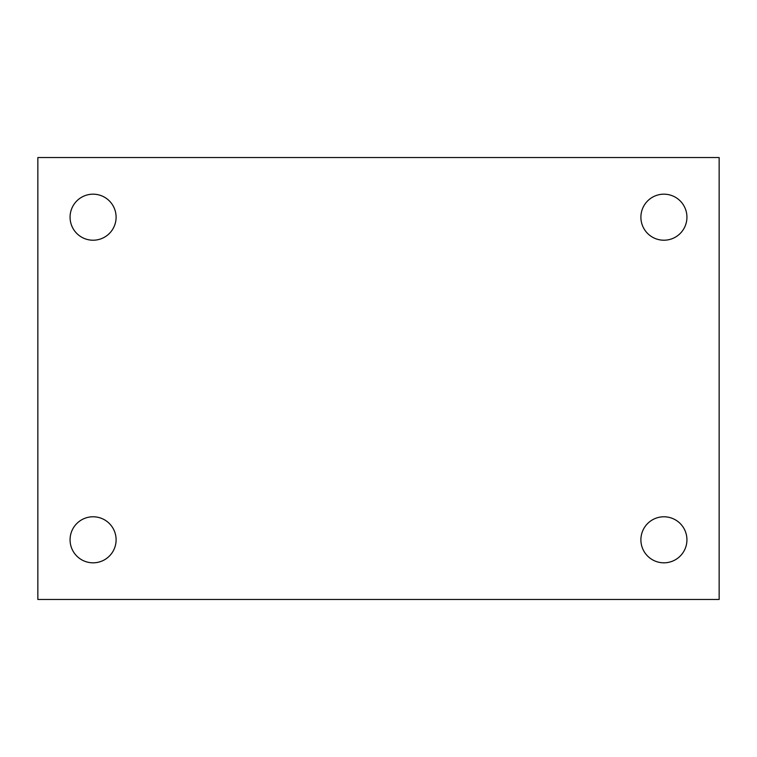<?xml version="1.0" encoding="UTF-8"?>
<svg xmlns="http://www.w3.org/2000/svg" width="757" height="757" viewBox="0 0 757 757"><rect width="100%" height="100%" fill="white"/><g stroke="black" fill="none" stroke-linecap="round" stroke-linejoin="round"><path stroke-width="1.14" d="M37.85 157.541L719.15 157.541L719.15 599.459L37.85 599.459L37.85 157.541M93.092 516.785A23.013 23.013 0 0 1 116.105 539.798A23.013 23.013 0 0 1 93.092 562.82A23.013 23.013 0 0 1 70.07 539.798A23.013 23.013 0 0 1 93.092 516.785M663.908 516.785A23.013 23.013 0 0 1 686.93 539.798A23.013 23.013 0 0 1 663.908 562.82A23.013 23.013 0 0 1 640.895 539.798A23.013 23.013 0 0 1 663.908 516.785M663.908 194.18A23.013 23.013 0 0 1 686.93 217.202A23.013 23.013 0 0 1 663.908 240.215A23.013 23.013 0 0 1 640.895 217.202A23.013 23.013 0 0 1 663.908 194.18M93.092 194.18A23.013 23.013 0 0 1 116.105 217.202A23.013 23.013 0 0 1 93.092 240.215A23.013 23.013 0 0 1 70.07 217.202A23.013 23.013 0 0 1 93.092 194.18"/></g></svg>

